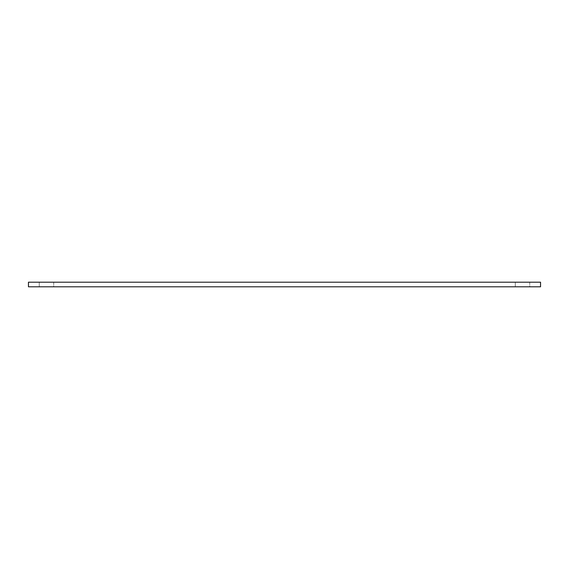 <?xml version="1.0" encoding="UTF-8"?>
<svg xmlns="http://www.w3.org/2000/svg" width="569" height="569" viewBox="0 0 569 569"><rect width="100%" height="100%" fill="white"/><g stroke="black" fill="none" stroke-linecap="round" stroke-linejoin="round"><path stroke-width="0.43" stroke-dasharray="2.85 2.13" d="M529.732 286.812L515.308 286.812L529.732 286.812L515.308 286.812L529.732 286.812L529.732 282.188L515.308 282.188L529.732 282.188L529.732 286.812M529.732 282.188L515.308 282.188L529.732 282.188M53.692 286.812L39.268 286.812L53.692 286.812L39.268 286.812L53.692 286.812L53.692 282.188L39.268 282.188L53.692 282.188L53.692 286.812M53.692 282.188L39.268 282.188L53.692 282.188M540.55 282.188L540.55 286.812L28.45 286.812L28.45 282.188L540.55 282.188M515.308 282.188L515.308 286.812L515.308 282.188M39.268 282.188L39.268 286.812L39.268 282.188"/><path stroke-width="0.85" d="M540.55 282.188L540.55 286.812L28.45 286.812L28.45 282.188L540.55 282.188"/></g></svg>
